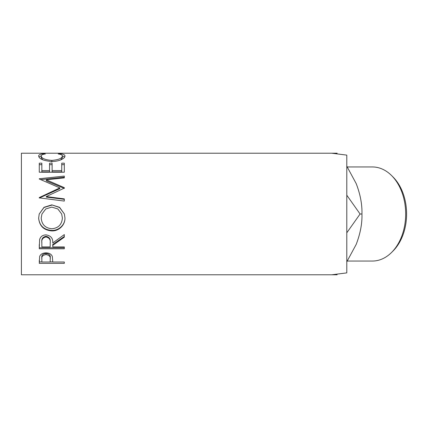 <?xml version="1.0" encoding="UTF-8"?>
<svg xmlns="http://www.w3.org/2000/svg" width="428" height="428" viewBox="0 0 428 428"><rect width="100%" height="100%" fill="white"/><g stroke="black" fill="none" stroke-linecap="round" stroke-linejoin="round"><path stroke-width="0.64" d="M346.787 166.176L356.198 183.607C360.301 194.28 362.222 204.413 361.954 214C362.249 223.464 360.328 233.592 356.198 244.393L346.787 261.824M391.615 175.587L393.075 177.048A45.256 32.004 90 0 1 406.6 214A45.256 32.004 90 0 1 393.075 250.952L391.615 252.413A47.043 33.266 -90 0 0 405.674 214A47.043 33.266 -90 0 0 391.615 175.587A47.043 33.266 -90 0 0 372.408 166.957L347.301 166.957M347.301 261.043L372.408 261.043A47.043 33.266 -90 0 0 391.615 252.413M43.87 153.7L45.373 153.978C42.581 154.31 41.19 155.016 41.206 156.086C41.671 158.44 45.208 159.874 51.82 160.393C58.486 159.863 62.007 158.408 62.381 156.038C62.349 154.995 60.958 154.31 58.213 153.978L59.701 153.7C63.205 153.984 64.954 154.765 64.949 156.033C65.035 157.338 63.579 158.644 60.573 159.96C57.999 160.976 55.025 161.484 51.649 161.484C43.544 160.8 39.205 158.986 38.638 156.043C38.616 154.759 40.36 153.984 43.87 153.7L43.87 154.23M39.28 172.216L39.28 163.175L41.848 163.175L41.848 170.612L49.546 170.612L49.546 163.175L52.114 163.175L52.114 170.612L61.739 170.612L61.739 163.175L64.307 163.175L64.307 172.216L39.28 172.216L39.28 164.668L41.848 164.668M46.256 196.575L64.307 198.881L64.307 201.08L64.307 199.325L46.256 197.089L46.256 196.575L64.307 188.111L64.307 187.657L46.299 179.835L64.307 177.877L64.307 176.09L39.28 178.744M64.307 201.08L39.28 197.87L39.28 197.565L59.813 187.897L39.28 179.006M38.638 218.146L39.215 214L43.998 207.312L51.783 204.868L59.572 207.329L64.387 214L64.949 217.943C65.254 224.951 58.925 231.184 51.906 230.917C43.865 230.318 39.44 226.064 38.638 218.146M52.756 245.378L52.756 246.924L64.307 246.924L64.307 248.791L39.28 248.791L39.617 239.541C40.516 236.588 42.634 235.036 45.973 234.881C50.82 235.625 53.083 238.316 52.756 242.965L64.307 234.581L64.307 237.171L52.756 245.378L52.756 244.452L64.307 236.491L64.307 234.581M39.28 263.348L39.654 256.431C40.617 254.157 42.73 252.969 45.994 252.873C49.348 252.975 51.467 254.211 52.344 256.575L52.756 262L64.307 262L64.307 263.348L39.28 263.348M346.787 155.113L331.721 153.213L21.4 153.213L21.4 274.787L331.721 274.787L346.787 272.887L346.787 155.113M361.954 214L360.087 214L346.787 195.195M337.141 153.213L285.637 153.213M337.141 274.787L303.805 274.787M346.787 232.811L360.087 214M41.206 156.086L41.206 157.788L42.944 159.901M51.82 160.393L51.82 161.966M60.61 159.944L62.381 157.745L62.381 156.038M59.701 153.7L59.701 154.235M62.36 155.856L64.703 156.98M38.889 156.974L41.232 155.846M41.848 170.612L41.848 171.89L49.546 171.89L49.546 170.612M49.546 164.668L52.114 164.668M52.114 170.612L52.114 171.89L61.739 171.89L61.739 170.612M61.739 164.668L64.307 164.668L64.307 172.216M46.299 179.835L46.299 180.835L64.307 188.427L64.307 187.657M64.307 177.877L64.307 177.203L40.767 179.621M39.28 197.565L39.28 198.046L59.813 188.668L59.813 187.897M51.783 204.868L59.562 207.516L64.387 214M64.949 217.831C65.254 224.63 58.925 230.676 51.906 230.419C43.865 229.841 39.44 225.706 38.638 218.023M51.906 230.917L51.906 230.419M39.215 214L43.993 207.51L51.783 205.135M41.949 214L41.206 218.034C41.789 224.588 45.352 228.156 51.895 228.75C58.368 228.124 61.867 224.55 62.381 218.034L61.675 214L57.844 208.95L51.777 207.093L45.764 208.96L41.949 214L41.206 218.034M62.381 218.034L61.675 214M39.28 244.57L39.28 247.769L64.307 247.769L64.307 246.924M50.226 242.13L50.226 242.97C50.675 239.707 49.257 237.706 45.967 236.978L45.967 236.299C42.757 236.994 41.382 238.904 41.848 242.034L41.848 246.924L50.188 246.924L50.226 242.13C50.675 238.947 49.257 237.005 45.967 236.299M45.967 236.978C42.757 237.69 41.382 239.659 41.848 242.885M64.307 263.348L64.307 262M52.756 261.893L50.188 261.893M41.848 261.893L39.28 261.893L39.28 260.32M50.242 257.859L50.242 259.181C50.686 256.688 49.268 255.147 46.005 254.569L46.005 253.376C42.795 253.911 41.409 255.361 41.848 257.731L41.848 262L50.188 262L50.242 257.859C50.681 255.43 49.268 253.938 46.005 253.376M46.005 254.569C42.795 255.12 41.409 256.618 41.848 259.058"/></g></svg>

